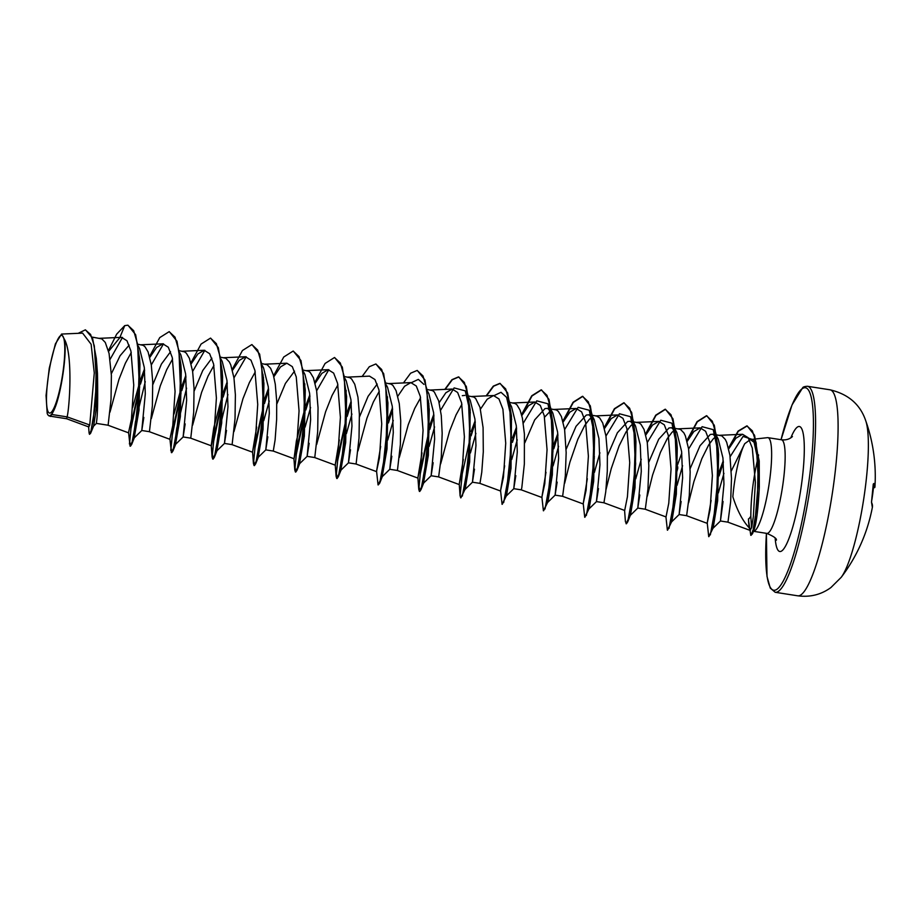 <?xml version="1.0" encoding="UTF-8"?>
<svg xmlns="http://www.w3.org/2000/svg" width="921" height="921" viewBox="0 0 921 921"><rect width="100%" height="100%" fill="white"/><g stroke="black" fill="none" stroke-linecap="round" stroke-linejoin="round"><path stroke-width="1.38" d="M797.724 595.806C810.089 597.43 821.152 594.678 830.915 587.552L841.195 577.34A83.408 14.69 -81.1 0 0 863.472 500.564A83.408 14.69 -81.1 0 0 865.705 420.644L865.705 420.644C860.191 404.377 848.264 394.084 829.936 389.79A104.257 18.362 -81.1 0 1 833.321 486.587A104.257 18.362 -81.1 0 1 801.132 594.713A104.257 18.362 -81.1 0 1 797.724 595.806L775.194 592.284A104.257 18.362 98.9 0 0 778.613 591.19A104.257 18.362 98.9 0 0 810.802 483.065A104.257 18.362 98.9 0 0 807.418 386.267L829.936 389.79M60.429 335.751A39.338 6.931 98.9 0 1 63.445 368.469A39.338 6.931 98.9 0 1 50.851 412.666A39.338 6.931 98.9 0 1 47.834 379.936A39.338 6.931 98.9 0 1 60.429 335.751M731.309 470.93L744.732 443.692L750.362 439.57L755.347 443.231L759.226 460.949L759.318 487.059C758.121 510.13 756.279 524.544 753.792 530.323L752.492 530.91M753.47 531.29A47.374 8.347 -81.1 0 0 754.829 530.784A47.374 8.347 -81.1 0 0 769.461 481.648A47.374 8.347 -81.1 0 0 767.918 437.659A47.374 8.347 -81.1 0 0 767.515 437.659L750.362 439.57M758.547 454.87A47.374 8.347 -81.1 0 0 758.363 455.481L758.536 455.504C753.493 476.387 750.926 496.684 750.822 516.393L751.582 527.917M748.52 521.447L749.176 527.791C742.706 520.918 737.272 510.579 732.851 496.753A42.297 7.449 -81.1 0 1 744.732 443.692M690.117 468.708L700.029 445.718L710.31 434.447L712.842 434.194L718.207 439.029L722.939 457.944L723.952 484.285L720.441 520.998L723.077 501.508M712.842 434.182L721.834 435.852L725.276 439.432L726.727 442.414L729.927 455.354L731.493 478.517L730.641 501.738L727.958 522.161L720.441 520.998L712.808 528.458M51.795 414.496L54.109 409.833C61.074 395.086 67.371 352.329 64.412 339.331C73.07 354.297 69.559 407.358 67.118 416.891L51.795 414.496A42.297 7.449 98.9 0 1 50.701 415.59A42.297 7.449 98.9 0 1 50.655 415.624L50.425 416.453L50.655 415.624M89.751 424.995L67.118 416.891L66.611 418.733L88.819 426.964L89.751 424.995L94.276 372.97L91.133 344.27L82.614 333.126L61.569 334.058L55.398 343.867L49.273 368.147L46.05 395.5L47.19 413.368A42.078 7.414 98.9 0 0 47.938 414.899L49.124 415.958L50.643 415.659M88.577 426.147L89.072 432.905L89.487 434.332L90.58 433.331L95.473 404.526L96.302 358.407L97.453 373.27C97.983 399.403 97.638 415.889 96.394 422.739L96.406 423.395L107.953 425.203L108.183 424.581L111.027 399.369L111.395 375.446L109.081 353.48L105.293 342.462L101.851 338.882L92.169 337.109M138.3 346.503L139.566 348.518L144.286 367.456L145.299 393.785L141.788 430.498L143.837 417.455M137.943 344.27L143.181 345.34L144.988 346.733L148.085 351.914L151.286 364.854L152.725 381.916L152.368 405.839L149.513 431.051L149.283 431.673L141.788 430.498M179.56 352.467L180.896 354.988L185.616 373.903L186.641 400.244L183.129 436.957L185.167 423.913M179.273 350.728L184.511 351.81L186.318 353.192L189.415 358.373L192.616 371.313L194.055 388.374L193.698 412.297L190.843 437.51L190.612 438.131L183.129 436.957M220.959 359.432L222.226 361.446L226.957 380.385L227.971 406.725L224.459 443.427L226.497 430.383M220.603 357.198L225.852 358.269L229.294 361.861L230.745 364.843L233.946 377.783L235.385 394.844L235.028 418.767L232.184 443.98L231.942 444.601L224.459 443.427M262.22 365.395L263.556 367.916L268.287 386.843L269.3 413.172L265.789 449.885L267.827 436.842M261.944 363.657L267.182 364.739L270.624 368.319L273.341 374.997L275.287 384.241L276.714 401.303L276.634 419.481L275.103 439.95L273.272 451.06L294.029 458.75L296.781 444.97L299.06 410.927L296.251 376.908L292.302 366.627L286.845 363.208L280.56 366.88L273.825 376.793M303.55 371.854L304.897 374.375L309.617 393.325L310.63 419.654L307.119 456.356L309.157 443.312M303.274 370.127L308.512 371.198L310.319 372.591L313.416 377.771L316.617 390.711L318.044 407.773L317.687 431.696L314.844 456.908L314.614 457.53L307.119 456.356M344.88 378.324L346.227 380.845L350.947 399.783L351.96 426.112L348.449 462.826L350.498 449.782M344.604 376.585L349.842 377.668L351.649 379.049L354.746 384.23L357.947 397.181L359.386 414.243L359.017 438.154L356.174 463.367L355.943 463.988L348.449 462.826M386.21 384.782L387.557 387.315L392.277 406.242L393.29 432.582L389.79 469.284L391.828 456.24M385.934 383.055L391.172 384.138L392.979 385.519L396.076 390.7L399.277 403.64L400.716 420.701L400.359 444.624L397.504 469.837L397.273 470.458L389.79 469.284M427.551 391.252L428.887 393.774L433.618 412.712L434.631 439.052L431.12 475.754L433.158 462.71M427.263 389.514L432.502 390.596L434.309 391.978L438.672 400.854L441.274 415.475L442.172 433.261L441.32 456.482L438.638 476.905L431.12 475.754L423.487 483.203L423.464 475.823L427.471 453.385M462.319 395.662L464.852 395.397M440.629 410.213L454.111 387.914L465.243 390.849L470.217 400.232L474.948 419.17L475.961 445.499L472.45 482.213L474.488 469.169M468.259 395.926L473.843 397.066L475.639 398.448L480.002 407.324L483.088 427.666L483.295 451.808L481.764 472.277L479.968 483.364L472.45 482.213L464.817 489.673M509.877 404.169L511.546 406.702L516.278 425.64L517.291 451.969L513.78 488.683L515.818 475.639M509.589 402.396L515.173 403.525L516.98 404.906L520.066 410.087L522.403 418.134L524.417 434.125L524.348 464.023L521.804 487.785L521.274 489.845L513.78 488.683M524.786 442.851L534.71 419.849L544.979 408.59L547.523 408.325L552.888 413.172L557.608 432.11L558.621 458.428L555.11 495.141L557.147 482.109M547.523 408.325L556.503 409.995L558.31 411.376L561.407 416.557L564.608 429.497L566.162 452.66L565.321 475.881L562.627 496.292L555.11 495.141L547.488 502.601M566.116 449.321L576.039 426.319L586.309 415.049L588.853 414.795L594.218 419.642L598.938 438.557L599.951 464.886L596.44 501.6L598.489 488.567M588.853 414.795L596.348 415.958L599.64 417.835L602.737 423.027L605.937 435.967L607.376 453.028L607.296 471.207L605.765 491.676L603.934 502.785L624.691 510.464L627.431 496.684L629.722 462.618L626.913 428.622L622.964 418.353L617.496 414.934L611.21 418.606L604.487 428.518M607.446 455.78L617.369 432.789L627.638 421.519L630.183 421.254L635.548 426.101L640.279 445.039L641.281 471.368L637.781 508.07L639.819 495.026M630.183 421.254L639.162 422.923L640.97 424.305L644.067 429.485L647.267 442.425L648.821 465.589L647.981 488.809L645.299 509.221L637.781 508.07L630.148 515.53M648.775 462.25L658.699 439.248L668.98 427.977L671.513 427.724L676.877 432.559L681.609 451.497L682.622 477.826L679.111 514.54L681.149 501.496M671.513 427.724L680.504 429.382L683.946 432.974L685.397 435.955L688.597 448.895L690.163 472.047L689.311 495.279L686.629 515.691L679.111 514.54L671.478 522M111.326 373.799L120.087 355.748L129.159 345.133M109.99 412.159L118.947 379.406L125.394 363.162L131.254 352.536M152.794 384.667L161.428 364.037L170.546 351.741M151.32 418.629L160.277 385.876L166.724 369.632L172.595 359.006M194.124 391.137L202.747 370.518L211.888 358.2M192.65 425.088L201.607 392.334L208.054 376.09L213.925 365.476M233.992 431.558L242.937 398.805L249.395 382.56L255.255 371.934M276.795 404.066L285.406 383.447L294.547 371.14M316.651 444.486L325.608 411.733L332.055 395.489L337.915 384.863M359.455 416.994L368.078 396.352L377.207 384.069M357.981 450.945L366.938 418.192L373.385 401.947L379.256 391.333M399.311 457.415L408.268 424.662L414.715 408.417L420.586 397.791M440.652 463.873L449.598 431.12L456.056 414.876L461.916 404.261M544.576 417.19L551.023 410.432M564.642 483.272L569.926 462.123L577.801 439.375L584.685 425.537L589.348 419.343L592.364 416.902M605.972 489.742L611.256 468.593L619.131 445.845L626.027 431.995L630.678 425.813L633.694 423.361M647.302 496.2L652.586 475.052L660.461 452.303L667.357 438.465L672.019 432.271L675.024 429.831M688.643 502.67L693.927 481.522L701.802 458.773L708.686 444.924L713.349 438.741L716.354 436.289M49.124 415.958L50.183 415.981M64.412 339.331L61.569 334.058M122.481 337.408L110.094 359.34M90.58 433.331L93.654 425.951L96.429 407.842L97.453 373.27M96.302 358.407L92.549 338.111L85.503 329.879M124.726 325.631L127.823 325.194L133.683 330.697L137.632 344.396L139.324 387.292L134.938 429.255L132.163 441.884L130.08 446.155L128.572 432.456L131.45 419.101L133.741 385.047L130.932 351.051L126.983 340.77L121.514 337.351L119.788 337.708L124.726 325.631L116.656 334.173L108.425 350.625M89.487 434.332L91.121 430.452L93.32 419.147L96.498 382.457L94.31 345.882L90.592 334.438L85.342 329.845L78.204 333.321M119.788 337.708L108.609 351.373M749.176 527.791L750.201 530.427L751.778 527.077L753.332 516.646L755.381 482.328L752.296 448.055L748.186 437.717L742.556 434.275L735.867 438.235L728.718 448.884M723.238 460.834L719.151 471.897M711.116 500.414L707.224 522.967L710.103 509.612L712.382 475.547L709.573 441.562L705.624 431.281L700.167 427.862L693.87 431.535L687.147 441.447M681.782 453.097L676.808 466.855M645.264 509.244L666.021 516.934L668.773 503.154L671.052 469.111L668.243 435.08L664.294 424.811L658.826 421.392L652.54 425.065L645.817 434.977M587.322 478.724L583.223 503.568L586.101 490.214L588.392 456.183L585.583 422.163L581.623 411.883L576.166 408.464L569.88 412.136L563.157 422.048M557.781 433.699L553.82 444.406M545.992 472.266L541.893 497.11L544.772 483.767L547.051 449.701L544.242 415.682L540.293 405.413L534.836 402.005L528.539 405.677L521.816 415.578M516.451 427.229L512.49 437.935M504.65 465.796L500.564 490.64L503.442 477.285L505.721 443.243L502.912 409.235L498.963 398.954L493.506 395.535L487.209 399.207L480.486 409.12M475.121 420.77L471.161 431.477M463.321 459.337L459.234 484.181L462.112 470.838L464.391 436.784L461.582 402.753L457.633 392.484L452.176 389.065L445.879 392.737L439.156 402.65M433.791 414.3L429.831 425.007M421.991 452.867L417.904 477.711L420.782 464.357L423.061 430.303L420.252 396.306L416.304 386.026L410.835 382.606L404.549 386.279L397.826 396.191M392.461 407.842L388.501 418.548M380.661 446.409L376.562 471.253L379.44 457.898L381.731 423.867L378.922 389.825L374.962 379.556L369.505 376.136L347.401 377.126M351.12 401.372L347.159 412.078M339.331 439.939L335.232 464.783L338.111 451.428L340.39 417.363L337.593 383.366L333.644 373.097L328.175 369.678L321.89 373.35L315.166 383.263M309.79 394.913L305.83 405.62M305.196 407.519L296.412 440.802L294.029 458.75M268.46 388.443L264.5 399.15M256.66 427.01L252.573 451.854L255.451 438.511L257.73 404.446L254.921 370.426L250.973 360.157L245.516 356.749L239.218 360.422L232.495 370.334M227.13 381.973L223.17 392.691M222.537 394.591L213.753 427.874L211.243 445.384L212.095 456.931L214.271 435L222.41 398.436M190.612 438.131L211.37 445.822L214.121 432.018L216.4 397.987L213.591 363.979L209.643 353.699L204.174 350.279L197.888 353.952L191.165 363.864M185.8 375.515L181.84 386.221M181.195 388.121L174 414.082M149.582 356.427L159.747 337.604L169.165 331.664L175.013 337.167L178.962 350.855L180.654 393.762L176.279 435.714L173.493 448.354L171.41 452.614L169.913 438.926L172.78 425.583L175.071 391.529L172.262 357.498L168.301 347.229L162.844 343.821L156.558 347.493L149.835 357.406M144.459 369.056L140.51 379.763M139.865 381.662L132.67 407.612M138.898 354.7L139.934 364.071L139.025 410.144L134.167 437.947L133.787 434.321L135.422 421.899L145.265 381.674M151.297 364.958L163.501 343.832M180.24 361.17L181.264 370.541L180.355 416.603L175.497 444.417L175.117 440.791L176.751 428.369L186.595 388.144M192.639 371.428L204.83 350.302M221.57 367.629L222.594 377L221.685 423.073L216.826 450.887L216.447 447.261L218.081 434.839L227.924 394.602M233.969 377.886L246.172 356.761M262.899 374.099L263.682 380.592M251.997 344.615L259.653 354.136L263.924 383.47L263.015 429.531L258.156 457.346L258.133 449.966L262.14 427.528M263.751 420.667L269.254 401.072M293.327 351.085L300.983 360.595L305.254 389.928L304.356 436.001L299.486 463.816L299.475 456.425L303.481 433.998M305.081 427.137L310.584 407.531M316.628 390.815L328.832 369.689M334.657 357.544L342.313 367.065L346.584 396.398L345.686 442.46L340.828 470.274L340.805 462.895L344.811 440.457M346.423 433.595L351.926 414.001M375.987 364.014L383.643 373.523L387.925 402.868L387.016 448.93L382.157 476.744L389.802 469.273M381.731 475.938L381.708 474.384M385.462 450.07L386.141 446.927M387.753 440.065L393.255 420.46M411.491 382.618L418.341 379.383L423.913 384.379M428.23 399.956L429.002 406.449M417.328 370.484L424.972 379.993L429.255 409.327L428.346 455.4L423.487 483.203M429.082 446.524L434.585 426.93M465.243 390.849L470.343 412.919M445.188 389.376L452.326 379.705L458.831 376.965L466.314 386.452L470.147 409.718L469.675 461.858L465.197 488.982L460.914 497.835M464.391 488.867L464.38 487.313M468.121 462.998L468.801 459.855M470.412 452.994L475.915 433.388M494.163 395.546L501.012 392.311L506.573 397.308L511.673 419.389M486.518 395.846L493.656 386.164L500.161 383.435L507.644 392.922L511.477 416.188L511.017 468.329L506.538 495.44L502.244 504.305M511.742 459.452L517.245 439.858M523.289 423.142L536.77 400.842L547.903 403.778L553.245 428.726L552.347 474.787L547.868 501.91L543.586 510.764M547.051 501.795L547.039 500.253M550.781 475.927L551.472 472.784M553.084 465.922L558.575 446.328M564.619 429.6L578.112 407.312L589.244 410.248L594.586 435.184L593.677 481.257L589.198 508.369L584.916 517.234M588.392 508.254L588.369 506.711M592.111 482.397L592.802 479.254M594.413 472.392L599.916 452.787M605.949 436.07L619.442 413.771L630.574 416.706L635.916 441.654L635.006 487.716L630.528 514.839L627.685 521.931L626.407 523.784L625.417 521.574L624.553 510.038M635.743 478.851L641.246 459.257M647.279 442.541L660.771 420.241L671.904 423.176L677.246 448.113L676.336 494.186L671.858 521.298L667.575 530.162M674.782 495.325L675.461 492.182M677.073 485.321L682.576 465.715M688.62 448.999L702.101 426.699L713.234 429.635L718.576 454.583L717.666 500.644L713.199 527.768L708.905 536.621M712.382 527.641L712.394 525.949M715.939 503.269L716.653 500.022M718.322 492.977L723.941 473.313M730.123 456.701L743.04 436.439L753.528 439.789L758.777 463.885L759.318 487.059M127.996 325.228L135.652 334.737L139.497 358.004L137.885 410.593L131.703 444.359L130.425 446.201L129.746 441.481L130.978 428.518L139.681 387.027M140.476 384.161L144.62 370.714M169.326 331.687L176.982 341.207L180.827 364.463L179.227 417.063L173.033 450.818L171.755 452.672L171.076 447.94L172.308 434.977L181.011 393.497M181.805 390.631L185.961 377.173M210.667 338.157L218.323 347.666L222.157 370.933L220.556 423.522L214.363 457.288L213.085 459.13L212.406 454.41L213.637 441.447L222.341 399.967M223.147 397.101L227.291 383.643M263.487 377.391L261.886 429.992L255.693 463.747L254.426 465.6L253.736 460.868L254.967 447.905L263.671 406.426M264.477 403.559L268.621 390.101M304.828 383.861L303.216 436.462L297.023 470.217L295.756 472.07L295.065 467.338L296.297 454.375L305.012 412.896M305.807 410.029L309.951 396.571M346.158 390.32L344.546 442.92L338.352 476.675L337.086 478.529L336.407 473.808L337.627 460.845L346.342 419.354M347.136 416.488L351.281 403.041M387.488 396.79L385.876 449.39L379.694 483.145L378.255 484.907M388.466 422.958L392.611 409.5M428.818 403.248L427.217 455.849L421.024 489.604L419.746 491.457L419.067 486.737L420.298 473.774L429.002 432.283M429.808 429.416L433.952 415.958M470.147 409.718L468.547 462.319L462.354 496.074M469.917 440.284L470.332 438.753M471.138 435.886L475.282 422.428M511.477 416.188L509.877 468.777L503.683 502.532M512.467 442.345L516.612 428.887M521.712 415.152L531.981 395.972L541.49 389.894L548.974 399.38L552.819 422.647L551.207 475.248L545.013 509.002M552.588 453.213L553.003 451.681M553.797 448.815L557.942 435.357M563.042 421.622L573.311 402.431L582.82 396.364L590.303 405.85L594.149 429.117L592.537 481.706L586.355 515.472M593.918 459.683L594.333 458.14M604.372 428.081L614.641 408.901L624.15 402.822L631.633 412.32L635.478 435.575L633.878 488.176L627.685 521.931M635.248 466.141L635.663 464.61M645.702 434.551L655.982 415.359L665.492 409.292L672.963 418.779L676.808 442.045L675.208 494.635L669.014 528.401M676.578 472.611L677.798 468.213M687.043 441.009L697.312 421.83L706.821 415.751L714.305 425.249L718.138 448.504L716.538 501.105L710.344 534.859M717.839 480.486L718.265 478.943M719.105 475.973L723.376 462.377M728.649 448.596L738.308 431.293L747.184 425.939L754.564 435.288L758.317 457.818L757.292 504.271L752.503 533.72L750.983 535.343M749.21 528.021L748.474 518.891M129.435 444.003L131.599 422.06L139.739 385.508M140.499 382.848L144.539 369.874M170.765 450.461L172.929 428.53L181.08 391.966M181.828 389.318L185.881 376.332M190.912 362.897L201.077 344.074L210.495 338.122L216.343 343.625L220.292 357.313L221.984 400.221L217.609 442.184L214.835 454.813L212.739 459.084L212.095 456.931M223.158 395.788L227.211 382.802M232.242 369.367L242.419 350.533L251.824 344.592L257.673 350.095L261.622 363.783L263.314 406.691L258.939 448.642L256.165 461.283L254.081 465.542L253.425 463.401L255.601 441.458L263.74 404.906M264.488 402.247L268.541 389.261M273.572 375.826L283.749 357.003L293.154 351.051L299.003 356.565L302.951 370.254L304.655 413.149L300.269 455.112L297.495 467.753L295.411 472.013L294.766 469.86L296.93 447.928L305.07 411.365M305.818 408.717L309.87 395.731M314.913 382.296L325.078 363.461L334.484 357.521L340.333 363.024L344.293 376.712L345.985 419.619L341.599 461.571L338.824 474.211L336.741 478.471L336.096 476.33L338.26 454.387L346.4 417.835M347.159 415.175L351.2 402.189M362.137 376.47L369.298 366.742L375.826 363.979L381.674 369.494L385.623 383.182L387.315 426.089L382.929 468.041L380.154 480.681L378.07 484.941L376.562 471.253M388.489 421.645L392.542 408.659M403.467 382.929L410.628 373.201L417.155 370.449L423.004 375.952L426.953 389.641L428.645 432.548L424.27 474.499L421.484 487.14L419.4 491.411L418.756 489.258L420.92 467.315L429.071 430.763M429.819 428.104L433.872 415.118M444.808 389.399L451.958 379.671L458.485 376.908L464.334 382.422L468.282 396.111L469.975 439.018L465.6 480.969L462.826 493.61L460.742 497.87L460.086 495.717L462.261 473.785L470.401 437.222M471.149 434.574L475.201 421.588M486.138 395.857L493.288 386.129L499.815 383.378L505.664 388.881L509.612 402.569L511.305 445.476L506.93 487.439L504.155 500.068L502.072 504.34L500.564 490.64M512.479 441.032L516.531 428.046M521.562 414.611L531.739 395.788L541.145 389.848L546.993 395.351L550.954 409.039L552.646 451.946L548.26 493.898L545.485 506.538L543.402 510.798L541.893 497.11M552.658 451.624L553.061 450.15M553.809 447.502L557.861 434.516M562.904 421.081L573.069 402.247L582.475 396.306L588.323 401.809L592.284 415.498L593.976 458.405L589.59 500.368L586.815 512.997L584.731 517.268L583.223 503.568M593.987 458.094L594.39 456.62M604.234 427.54L614.399 408.717L623.816 402.776L629.665 408.279L633.613 421.968L635.306 464.875L630.931 506.826L628.145 519.467L626.061 523.727M635.317 464.552L635.72 463.079M645.563 434.01L655.729 415.175L665.146 409.235L670.995 414.738L674.943 428.438L676.636 471.333L672.261 513.296L669.486 525.926L667.391 530.197L665.895 516.497M676.647 471.022L677.81 466.901M686.893 440.48L697.07 421.645L706.476 415.705L712.324 421.208L716.273 434.896L717.966 477.803L713.591 519.755L710.816 532.396L708.733 536.655L707.224 522.967M717.92 478.897L718.334 477.412M719.128 474.649L723.296 461.536M728.523 448.055L738.066 431.109L746.839 425.882L752.365 430.844L756.187 443.024L758.374 480.992L755.255 518.488L753.125 530.346L750.811 535.354L748.451 519.916M54.109 409.833A42.078 7.414 98.9 0 1 47.938 414.899M841.195 577.34A166.816 166.816 0 0 0 872.348 507.425A166.713 90.534 -171.7 0 0 872.417 507.068L872.417 507.057A0.599 0.587 9.6 0 0 872.417 507.057A166.77 31.118 -167.9 0 0 871.542 502.452L871.623 501.105A166.367 160.196 -44.4 0 0 873.695 484.423L873.914 483.467A0.599 0.587 144.9 0 1 873.776 483.813M873.914 483.467A166.77 26.007 2.1 0 1 874.95 486.668A166.77 26.007 2.1 0 1 874.892 487.128A0.599 0.587 -169.9 0 1 874.282 487.681L874.282 487.681A166.171 25.915 -177.9 0 0 873.684 484.653M871.542 502.452A0.599 0.576 -26.5 0 0 871.508 502.118L873.292 484.02M807.418 386.267C804.735 386.463 803.17 386.924 802.732 387.66L792.025 404.941L781.043 439.72A102.473 18.052 98.9 0 1 802.053 388.823A102.473 18.052 98.9 0 1 809.893 474.062A102.473 18.052 98.9 0 1 777.094 589.175A102.473 18.052 98.9 0 1 766.433 533.34M767.918 437.659L781.445 439.778A47.374 8.347 98.9 0 1 782.977 483.767A47.374 8.347 98.9 0 1 768.356 532.902A47.374 8.347 98.9 0 1 766.802 533.397C773.675 536.321 776.875 538.578 776.391 540.178M790.851 437.809A63.261 11.144 98.9 0 1 797.275 427.16A63.261 11.144 98.9 0 1 802.122 479.783A63.261 11.144 98.9 0 1 781.871 550.85A63.261 11.144 98.9 0 1 775.16 538.14M750.822 516.393L748.819 518.949M874.259 487.693L874.282 487.681A0.599 0.599 0 0 0 874.892 487.197L874.95 486.668A166.816 166.816 0 0 0 865.705 420.644M781.445 439.778C785.268 440.226 788.537 439.49 791.231 437.544L792.44 436.554M50.517 416.223L66.623 418.744M265.789 449.885L273.284 451.06M588.818 509.06L596.474 501.6L603.934 502.785M750.201 530.427L727.924 522.172M742.556 434.275L719.382 435.311M707.351 523.393L686.594 515.714M700.167 427.862L678.052 428.841M658.826 421.392L636.722 422.371M617.496 414.934L595.392 415.912M583.35 504.006L562.604 496.315M576.166 408.464L554.051 409.442M542.02 497.536L521.263 489.845M534.836 402.005L512.721 402.984M500.69 491.077L479.933 483.387M493.506 395.535L471.391 396.514M459.36 484.607L438.603 476.917M452.176 389.065L430.061 390.055M418.03 478.149L397.273 470.458M410.835 382.606L388.731 383.585M376.701 471.679L355.943 463.988M335.359 465.209L314.614 457.53M328.175 369.678L306.06 370.656M286.845 363.208L264.73 364.198M252.699 452.28L231.942 444.601M245.516 356.749L223.4 357.728M204.174 350.279L182.07 351.269M170.04 439.352L149.283 431.673M162.844 343.821L140.74 344.799M128.698 432.893L107.953 425.203M121.514 337.351L99.399 338.329M753.459 531.302L766.802 533.397M754.184 529.483L752.503 533.72M139.934 364.071L139.497 358.004M134.547 437.256L131.703 444.359M181.264 370.541L180.827 364.463M175.876 443.726L173.033 450.818M222.594 377L222.157 370.933M217.206 450.196L214.363 457.288M258.548 456.655L255.693 463.747M299.878 463.125L297.023 470.217M341.207 469.583L338.352 476.675M382.537 476.053L379.694 483.145M423.867 482.512L421.024 489.604M553.245 428.726L552.819 422.647M594.586 435.184L594.149 429.117M635.916 441.654L635.478 435.575M677.246 448.113L676.808 442.045M718.576 454.583L718.138 448.504M758.777 463.885L758.317 457.818M139.566 348.518L138.219 345.997M134.167 437.947L141.811 430.487M175.497 444.417L183.152 436.957M220.89 358.925L222.226 361.446M216.826 450.887L224.482 443.415M258.156 457.346L265.812 449.874M299.486 463.816L307.142 456.344M340.828 470.274L348.472 462.814M506.573 397.308L511.546 406.702M506.147 496.131L513.803 488.671M547.903 403.778L552.888 413.172M589.244 410.248L594.218 419.631M630.574 416.706L635.548 426.101M671.904 423.176L676.877 432.559M713.234 429.635L718.207 439.029M753.528 439.789L755.347 443.231M459.234 484.181L460.086 495.717M417.904 477.711L418.756 489.258M335.232 464.783L336.096 476.33M293.903 458.313L294.766 469.86M252.573 451.854L253.425 463.401M766.399 533.328L767.009 576.465L770.267 588.093L775.194 592.284M96.417 423.395L93.516 426.193M871.496 502.095L872.348 507.425"/></g></svg>
